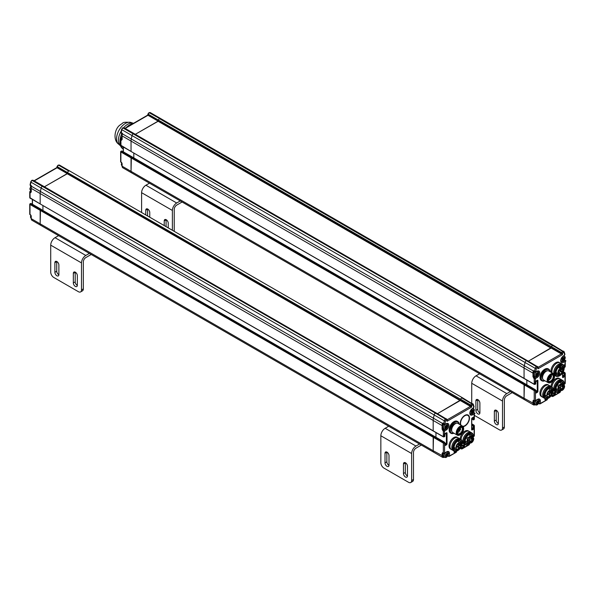 <?xml version="1.0" encoding="UTF-8"?>
<svg xmlns="http://www.w3.org/2000/svg" width="595" height="595" viewBox="0 0 595 595"><rect width="100%" height="100%" fill="white"/><g stroke="black" fill="none" stroke-linecap="round" stroke-linejoin="round"><path stroke-width="0.89" d="M443.082 453.189L442.107 453.397L442.107 455.882A3.481 2.008 120 0 0 442.829 457.481L433.904 452.326A3.481 2.008 -60 0 1 433.182 450.727L433.182 437.228L434.41 436.514M435.949 437.258L435.949 432.572L435.949 437.258M433.487 431.011L443.335 436.693L444.874 436.157L444.874 434.38A0.87 0.506 -60 0 1 445.491 433.316L446.414 432.781A0.87 0.506 -60 0 1 447.031 433.138L447.031 443.803A0.87 0.506 -60 0 1 446.414 444.867L445.491 445.402A0.87 0.506 -60 0 1 444.874 445.045L444.874 443.268L443.335 443.089L443.335 453.04A0.87 0.506 120 0 0 443.513 453.442A0.87 0.87 0 0 0 444.383 453.442A0.87 0.506 -120 0 0 444.569 453.04A0.87 0.506 180 0 1 443.335 453.04L442.717 453.397L443.335 453.04L442.717 453.397L442.717 455.882A3.049 1.763 120 0 0 444.77 457.183M30.955 181.676L30.985 182.182A1.74 1.004 -60 0 1 32.167 180.463L42.319 186.332A1.74 1.004 120 0 0 41.137 188.042L40.401 191.456A8.702 5.028 120 0 0 40.163 193.546L433.182 420.449L433.182 430.832L433.182 420.449A8.702 5.028 -60 0 1 433.413 418.367L434.157 414.953A1.74 1.004 -60 0 1 435.339 413.235A1.74 1.004 120 0 0 434.157 414.953L433.413 418.367A8.702 5.028 120 0 0 433.182 420.449L442.107 425.603L442.107 429.233L443.335 431.011A0.87 0.506 0 0 0 444.569 431.011A0.87 0.506 -120 0 0 443.952 429.94A0.87 0.506 120 0 0 443.335 431.011L443.335 436.693L444.168 436.864L444.569 431.011L446.109 430.118A0.87 0.506 -120 0 0 445.633 429.159M447.031 419.601L446.957 419.356A0.87 0.677 150 0 0 446.756 419.155A1.74 1.004 120 0 0 446.525 418.925A1.74 1.004 120 0 0 445.655 419.006L435.495 413.146A1.74 1.004 -60 0 1 436.366 413.056A1.74 1.004 120 0 0 435.495 413.146L445.491 419.096A1.74 1.004 120 0 0 444.309 420.814L443.669 423.766A1.309 0.751 120 0 0 443.907 424.681L442.442 423.06L445.172 424.257L446.109 423.722A3.92 2.261 -60 0 1 448.875 425.321A3.92 2.261 -60 0 1 446.109 430.118M474.111 413.235A0.87 0.506 120 0 0 473.494 412.885A0.87 0.506 60 0 1 474.111 413.949L472.571 414.834A3.92 2.261 -60 0 1 469.805 413.235A3.92 2.261 -60 0 1 472.571 408.438L473.798 407.278L473.159 405.061A0.87 0.506 120 0 0 472.571 404.89L472.408 404.979A0.87 0.506 120 0 0 471.857 405.693L471.649 406.296L470.422 406.214L460.292 400.175L437.451 413.689L460.143 400.584L67.123 173.681L44.432 186.778L67.242 173.747M58.117 165.202A0.87 0.506 60 0 1 58.622 165.187L68.775 171.055A1.74 1.004 120 0 1 69.652 170.966A1.74 1.004 120 0 0 68.775 171.055L68.618 171.144A1.74 1.004 120 0 0 67.518 172.565L67.28 173.264L460.292 400.175L460.537 399.476A1.74 1.004 -60 0 1 461.638 398.048A1.74 1.004 120 0 0 460.537 399.476L460.292 400.175L471.649 406.296L471.649 407.092L447.031 421.305L446.815 420.152A0.87 0.506 120 0 0 446.265 420.077L446.109 420.167A0.87 0.506 120 0 0 445.521 421.022L444.882 423.975M473.137 404.169A1.74 1.004 120 0 0 472.824 403.737A1.74 1.004 120 0 0 471.954 403.827L461.794 397.958A1.74 1.004 -60 0 1 462.665 397.877A1.74 1.004 120 0 0 461.794 397.958L471.798 403.916A1.74 1.004 120 0 0 470.697 405.336L470.422 406.378L471.649 407.092M471.776 418.999L472.884 419.639L474.111 419.282L474.111 413.949A0.87 0.506 0 0 0 473.932 412.841L473.583 412.64M462.761 426.258A6.091 3.518 120 0 0 469.187 418.211A6.091 3.518 120 0 0 467.923 415.422A6.091 3.518 120 0 0 462.285 418.226A6.091 3.518 120 0 0 461.11 425.291M448.875 456.239A0.87 0.506 -120 0 0 449.307 456.283L456.298 452.245L456.261 451.62L454.721 452.505A0.87 0.506 -60 0 1 454.104 452.155L454.104 451.084A0.87 0.506 -60 0 1 454.104 451.055M448.437 456.283A0.87 0.87 0 0 0 449.307 456.283A0.87 0.506 -120 0 0 449.493 455.882A0.87 0.506 180 0 1 448.258 455.882A0.87 0.506 120 0 0 448.437 456.283L447.782 455.919A0.87 0.506 120 0 0 447.827 455.926M456.298 452.245L449.493 455.882L449.493 453.397A0.87 0.506 180 0 1 448.422 453.472M460.954 447.224L462.107 447.529L462.419 448.422L461.274 448.972L460.277 448.251M469.187 443.967L469.187 444.51A0.87 0.506 60 0 1 469.009 444.911A0.87 0.87 0 0 0 469.44 444.16A0.87 0.506 180 0 1 469.187 444.51L462.419 448.422L461.185 448.779L461.185 448.065A0.87 0.506 0 0 0 462.419 448.065L463.959 447.18A0.87 0.506 -60 0 0 464.569 446.109L463.646 446.644L463.959 447.18M473.337 436.254A6.746 3.897 120 0 0 473.345 436.068L473.345 436.425A6.314 3.644 120 0 0 468.882 433.852A6.314 3.644 120 0 0 464.42 441.579A6.314 3.644 120 0 0 468.882 444.16A6.314 3.644 120 0 0 473.345 436.425L474.111 435.986A0.87 0.506 60 0 1 473.932 436.38A0.87 0.87 0 0 0 474.364 435.629A0.87 0.506 180 0 1 474.111 435.986L474.111 426.384L473.806 428.34A0.87 0.506 -60 0 1 473.189 429.412L472.266 429.94A0.87 0.506 -60 0 1 471.649 429.583L471.649 418.925A0.87 0.506 -60 0 1 472.266 417.861L473.189 417.326A0.87 0.506 -60 0 1 473.806 417.683L473.806 419.46A0.87 0.506 -120 0 1 473.627 419.854L473.189 419.81A0.87 0.506 -120 0 0 473.627 419.854L474.148 419.549M474.364 435.629L474.364 425.782L474.022 425.12L474.111 426.384L473.806 425.142L473.189 425.499A0.87 0.506 60 0 1 473.806 426.563L473.189 426.563L473.189 428.34L471.776 427.53M442.107 453.397L442.717 452.683L443.335 453.04M449.493 453.397A3.92 2.261 -60 0 0 446.719 451.798L444.569 453.04L444.569 443.446L433.487 436.693L433.182 450.727L442.717 455.882M445.075 429.293L443.952 429.94L442.717 429.233L443.543 428.757M443.297 424.324L442.792 424.532L442.338 423.514A8.702 5.028 120 0 0 442.107 425.603L442.717 425.603L442.717 426.124M442.658 423.536L40.401 191.456A8.702 5.028 120 0 0 40.163 193.546L40.163 203.921L40.163 193.546L31.238 188.392A8.702 5.028 -60 0 1 31.476 186.302L31.572 185.841L31.371 186.228L31.572 185.841L30.085 184.8L30.724 181.847L31.728 180.419A0.87 0.506 60 0 1 32.167 180.463L32.323 180.374A1.74 1.004 -60 0 1 33.194 180.285L31.885 180.33A0.87 0.506 -120 0 0 31.818 180.389M67.28 173.264L57.12 167.403L57.365 166.704L67.518 172.565L67.242 173.442L470.422 406.378L447.202 419.787M447.262 420.226L447.031 421.305M447.262 419.966L447.284 420.449M460.128 438.954A6.746 3.897 -60 0 1 463.252 432.461A6.746 3.897 -60 0 1 468.25 430.854L469.172 431.382A6.746 3.897 120 0 0 464.167 432.996A6.746 3.897 120 0 0 461.051 439.497A6.746 3.897 -60 0 1 464.167 432.996A6.746 3.897 -60 0 1 469.172 431.382L471.024 432.453A6.746 3.897 120 0 0 467.648 432.781A6.746 3.897 120 0 0 463.245 438.731A6.746 3.897 120 0 0 464.279 444.138L462.427 443.067A6.746 3.897 -60 0 1 462.263 442.963A6.746 3.897 120 0 0 462.427 443.067L462.263 442.97M471.954 436.871A4.79 2.767 -60 0 1 471.954 436.879A4.79 2.767 -60 0 0 470.965 434.677A4.79 2.767 -60 0 0 468.726 434.833M468.585 442.732A4.79 2.767 -60 0 1 466.175 442.97A4.79 2.767 -60 0 1 465.193 440.954M471.032 441.23A5.221 3.012 -60 0 1 467.194 443.773A5.221 3.012 -60 0 1 465.186 441.133A5.221 3.012 -60 0 1 468.882 434.737A5.221 3.012 -60 0 1 472.571 436.871A5.221 3.012 -60 0 1 471.887 439.742M473.345 436.068A6.746 3.897 120 0 0 471.947 432.981A6.746 3.897 120 0 0 468.57 433.316A6.746 3.897 120 0 0 464.167 439.259A6.746 3.897 120 0 0 465.201 444.666A6.746 3.897 120 0 0 468.57 444.331A6.746 3.897 120 0 0 468.726 444.242M462.263 442.65A6.746 3.897 120 0 0 462.263 442.472A6.746 3.897 120 0 0 460.865 439.378L459.942 438.85A6.746 3.897 120 0 0 453.197 442.74A6.746 3.897 120 0 0 453.197 450.534L451.352 449.463A6.746 3.897 -60 0 1 451.352 441.676A6.746 3.897 -60 0 1 458.098 437.779A6.746 3.897 120 0 0 451.352 441.676A6.746 3.897 120 0 0 451.352 449.463L450.43 448.935A6.746 3.897 -60 0 1 450.43 441.14A6.746 3.897 -60 0 1 457.176 437.251L459.942 438.85A6.746 3.897 120 0 0 456.566 439.184A6.746 3.897 120 0 0 452.163 445.127A6.746 3.897 120 0 0 453.197 450.534L454.119 451.062A6.746 3.897 120 0 0 457.495 450.727A6.746 3.897 120 0 0 457.652 450.638M460.88 443.268A4.79 2.767 -60 0 1 460.88 443.275A4.79 2.767 -60 0 0 459.883 441.073A4.79 2.767 -60 0 0 457.644 441.23M457.503 449.128A4.79 2.767 -60 0 1 455.101 449.366A4.79 2.767 -60 0 1 454.111 447.351M459.95 447.626A5.221 3.012 -60 0 1 456.112 450.17A5.221 3.012 -60 0 1 454.104 447.529A5.221 3.012 -60 0 1 457.8 441.133A5.221 3.012 -60 0 1 461.497 443.268A5.221 3.012 -60 0 1 460.805 446.146M457.8 440.248A6.314 3.644 120 0 0 453.338 447.976A6.314 3.644 120 0 0 457.8 450.556A6.314 3.644 120 0 0 462.263 442.821A6.314 3.644 120 0 0 457.8 440.248M460.865 439.378A6.746 3.897 120 0 0 457.495 439.712A6.746 3.897 120 0 0 453.085 445.662A6.746 3.897 120 0 0 454.119 451.062M463.646 428.705A5.221 3.012 120 0 0 463.646 428.519L463.646 428.876A4.79 2.767 120 0 0 460.262 426.92A4.79 2.767 120 0 0 456.878 432.781A4.79 2.767 120 0 0 460.262 434.737A4.79 2.767 120 0 0 463.646 428.876L463.646 428.519A5.221 3.012 120 0 0 462.568 426.132A5.221 3.012 120 0 0 457.347 429.144A5.221 3.012 120 0 0 457.347 435.176A5.221 3.012 120 0 0 459.957 434.915A5.221 3.012 120 0 0 460.113 434.819M460.262 434.171A4.091 2.365 -60 0 1 457.369 432.498A4.091 2.365 -60 0 1 460.262 427.493A4.091 2.365 -60 0 1 463.155 429.159A4.091 2.365 -60 0 1 460.262 434.171M457.347 435.176L452.728 432.513A5.221 3.012 -60 0 1 452.728 426.481A5.221 3.012 -60 0 1 457.949 423.462L462.568 426.132M456.469 423.276A4.79 2.767 120 0 0 452.326 426.251A4.79 2.767 120 0 0 451.821 431.323M459.102 424.131A6.314 3.644 120 0 0 454.721 422.48A6.314 3.644 120 0 0 450.281 429.709A6.314 3.644 120 0 0 453.881 433.175M459.162 424.161A6.746 3.897 120 0 0 457.786 421.61A6.746 3.897 120 0 0 454.416 421.944A6.746 3.897 120 0 0 450.006 427.887A6.746 3.897 120 0 0 451.04 433.294A6.746 3.897 120 0 0 453.94 433.212M451.04 433.294L450.549 433.011A6.746 3.897 -60 0 1 449.151 429.925A6.746 3.897 -60 0 1 453.926 421.662A6.746 3.897 -60 0 1 457.295 421.327L457.786 421.61M449.151 429.85A6.575 3.793 -60 0 1 449.151 429.783A6.575 3.793 -60 0 1 453.799 421.729L453.799 421.729A6.575 3.793 -60 0 1 453.859 421.699M461.72 427.455A3.659 2.112 -60 0 1 462.203 430.401A3.659 2.112 -60 0 1 459.831 433.569A3.659 2.112 -60 0 1 458.068 433.777M460.106 427.582A3.659 2.112 -60 0 1 461.779 427.485A3.659 2.112 -60 0 1 462.345 430.416A3.659 2.112 -60 0 1 459.957 433.636A3.659 2.112 -60 0 1 458.128 433.815A3.659 2.112 -60 0 1 457.377 432.312M466.592 436.975L468.607 438.143L466.592 436.975L468.607 438.143L467.997 439.199L465.982 438.032M467.804 440.687L467.804 440.687A0.654 0.379 120 0 0 468.726 440.159A0.654 0.379 120 0 0 467.804 440.687M469.805 438.292A0.654 0.379 120 0 0 469.805 437.228A0.654 0.379 120 0 0 469.805 438.292M469.477 440.099A0.654 0.379 120 0 0 469.805 438.998A0.654 0.379 120 0 0 469.477 440.099M469.805 441.847A0.654 0.379 120 0 0 469.805 440.776A0.654 0.379 120 0 0 469.805 441.847M470.883 438.917L470.883 438.917A0.654 0.379 120 0 0 471.805 438.381A0.654 0.379 120 0 0 470.883 438.917M467.871 441.282L468.302 441.535M470.638 437.236L470.957 436.834L470.675 437.422L470.63 436.775L470.4 437.139M470.704 437.273L470.667 436.663L470.325 437.094M471.909 437.392L471.389 437.392L471.835 437.392L471.679 437.831L471.776 437.362M468.83 442.256L469.254 441.795M468.801 441.869L469.202 441.765M468.198 439.936L467.811 440.612M469.738 437.265L469.351 437.942M469.738 439.043L469.351 439.72M469.738 440.821L469.351 441.497M471.277 438.158L470.883 438.835M459.92 443.156L460.53 443.506L459.92 443.863L460.002 442.583L457.652 441.23M458.633 448.704A3.592 2.075 -60 0 1 456.744 448.935A3.592 2.075 -60 0 1 456.596 445.06A3.592 2.075 -60 0 1 460.002 442.583L460.612 442.94M460.53 443.506L460.054 442.918M458.723 443.625A0.654 0.379 120 0 0 458.723 444.688A0.654 0.379 120 0 0 458.723 443.625M459.801 445.313L459.801 445.313A0.654 0.379 120 0 0 460.723 444.777A0.654 0.379 120 0 0 459.801 445.313M458.395 445.744A0.654 0.379 120 0 0 458.723 446.466A0.654 0.379 120 0 0 458.723 445.402A0.654 0.379 120 0 0 458.395 445.744M456.722 447.09L456.722 447.09A0.654 0.379 120 0 0 457.644 446.555A0.654 0.379 120 0 0 456.722 447.09M458.723 447.172A0.654 0.379 120 0 0 458.723 448.243A0.654 0.379 120 0 0 458.723 447.172M458.18 444.011L457.689 444.733L458.128 443.982M460.113 446.131L460.79 445.536L460.113 446.131M459.325 447.76L459.831 447.41M457.257 445.685L456.826 446.019M459.444 444.339L459.437 444.993L459.749 444.517M458.656 443.669L458.269 444.346M460.195 444.554L459.809 445.231M458.656 445.439L458.269 446.116M457.116 446.332L456.729 447.009M458.656 447.217L458.269 447.894M461.363 427.336A3.615 2.083 -60 0 1 461.638 427.455A3.615 2.083 -60 0 1 461.638 431.62A3.615 2.083 -60 0 1 458.024 433.71A3.615 2.083 -60 0 1 457.778 433.524M459.228 428.311L459.571 428.512L459.466 428.08M459.571 428.512L460.203 427.537M471.947 432.981L471.024 432.453A6.746 3.897 120 0 0 464.279 436.343A6.746 3.897 120 0 0 464.279 444.138L465.201 444.666M471.776 441.259L471.776 441.669L472.266 441.386L472.266 440.605L472.943 440.211L472.943 439.646L472.519 439.891M472.943 440.211L472.49 439.95M472.266 441.386L471.842 441.14M472.385 410.751L472.385 411.532L471.709 411.926L471.709 412.491L472.385 412.104L472.385 412.885L473.561 411.428L473.561 410.855L472.884 411.249L472.884 410.468L472.385 410.751M472.884 411.249L472.385 410.966M473.561 411.428L473.062 411.145M472.884 411.814L472.385 411.532M472.884 412.595L472.385 412.313M472.385 412.104L471.895 411.814M446.533 454.104L446.533 454.892L445.856 455.279L445.856 455.852L446.533 455.458L446.533 456.239L447.708 454.781L447.708 454.216L447.031 454.602L447.031 453.821L446.533 454.104M445.64 452.721A2.871 1.659 120 0 0 444.138 455.852A2.871 1.659 120 0 0 444.733 457.161L443.744 456.596A2.871 1.659 -60 0 1 443.149 455.279A2.871 1.659 -60 0 1 443.625 453.494M447.031 454.602L446.533 454.32M447.708 454.781L447.217 454.498M447.031 455.175L446.533 454.892M447.031 455.956L446.533 455.673M446.533 455.458L446.042 455.175M445.923 426.035L445.923 426.816L445.246 427.203L445.246 427.775L445.923 427.381L445.923 428.162L447.09 426.704L447.09 426.139L446.414 426.533L446.414 425.745L445.923 426.035M445.023 424.644A2.871 1.659 120 0 0 443.52 427.775A2.871 1.659 120 0 0 444.115 429.092L443.134 428.519A2.871 1.659 -60 0 1 442.539 427.203A2.871 1.659 -60 0 1 443.617 424.51M446.414 426.533L445.923 426.243M447.09 426.704L446.6 426.422M446.414 427.098L445.923 426.816M446.414 427.879L445.923 427.597M445.923 427.381L445.432 427.098M31.111 189.046A2.871 1.659 120 0 0 31.052 189.634A2.871 1.659 120 0 0 31.111 190.155M533.96 400.718L532.986 400.926L532.986 403.41A3.481 2.008 120 0 0 533.708 405.009L524.783 399.855A3.481 2.008 -60 0 1 524.061 398.263L524.061 384.757L525.296 384.043M526.835 384.787L526.835 380.108L526.835 384.787M524.374 378.539L534.221 384.221L535.76 383.686L535.76 381.916A0.87 0.506 -60 0 1 536.37 380.845L537.292 380.317A0.87 0.506 -60 0 1 537.91 380.666L537.91 391.332A0.87 0.506 -60 0 1 537.292 392.395L536.37 392.931A0.87 0.506 -60 0 1 535.76 392.574L535.76 390.796L534.221 390.618L534.221 400.569A0.87 0.506 120 0 0 534.399 400.971A0.87 0.87 0 0 0 535.269 400.971A0.87 0.506 -120 0 0 535.448 400.569A0.87 0.506 180 0 1 534.221 400.569L533.603 400.926L534.221 400.569L533.603 400.926L533.603 403.41A3.049 1.763 120 0 0 535.656 404.712M121.841 129.204L121.863 129.71A1.74 1.004 -60 0 1 123.046 127.992L133.206 133.86A1.74 1.004 120 0 0 132.023 135.571L131.279 138.985A8.702 5.028 120 0 0 131.041 141.075L524.061 367.985L524.061 378.361L524.061 367.985A8.702 5.028 -60 0 1 524.299 365.895L525.035 362.481A1.74 1.004 -60 0 1 526.225 360.763A1.74 1.004 120 0 0 525.035 362.481L524.299 365.895A8.702 5.028 120 0 0 524.061 367.985L532.986 373.132L532.986 376.761L534.221 378.539A0.87 0.506 0 0 0 535.448 378.539A0.87 0.506 -120 0 0 534.831 377.468A0.87 0.506 120 0 0 534.221 378.539L534.221 384.221L535.054 384.392L535.448 378.539L536.988 377.647A0.87 0.506 -120 0 0 536.519 376.687M537.91 367.13L537.843 366.884A0.87 0.677 150 0 0 537.635 366.691A1.74 1.004 120 0 0 537.404 366.453A1.74 1.004 120 0 0 536.534 366.535L526.382 360.674A1.74 1.004 -60 0 1 527.252 360.585A1.74 1.004 120 0 0 526.382 360.674L536.378 366.632A1.74 1.004 120 0 0 535.195 368.342L534.555 371.295A1.309 0.751 120 0 0 534.786 372.21L533.67 372.068L533.321 370.588L536.058 371.786L536.988 371.25A3.92 2.261 -60 0 1 539.762 372.849A3.92 2.261 -60 0 1 536.988 377.647M564.997 360.771A0.87 0.506 120 0 0 564.38 360.414A0.87 0.506 60 0 1 564.997 361.477L563.458 362.37A3.92 2.261 -60 0 1 560.683 360.771A3.92 2.261 -60 0 1 563.458 355.974L564.685 354.806L564.045 352.59A0.87 0.506 120 0 0 563.45 352.418L563.294 352.508A0.87 0.506 120 0 0 562.744 353.222L562.535 353.824L561.301 353.742L551.178 347.703L528.338 361.217L551.022 348.112L158.002 121.209L135.318 134.306L158.129 121.276M160.553 118.509A1.74 1.004 120 0 0 160.531 118.494A1.74 1.004 120 0 0 159.661 118.584L159.505 118.673A1.74 1.004 120 0 0 158.404 120.093L158.158 120.792L551.178 347.703L551.424 347.004A1.74 1.004 -60 0 1 552.524 345.583A1.74 1.004 120 0 0 551.424 347.004L551.178 347.703L562.535 353.824L562.535 354.62L537.91 368.833L537.702 367.68A0.87 0.506 120 0 0 537.151 367.606L536.995 367.695A0.87 0.506 120 0 0 536.4 368.55L535.76 371.503M564.015 351.697A1.74 1.004 120 0 0 563.703 351.266A1.74 1.004 120 0 0 562.833 351.355L552.681 345.487A1.74 1.004 -60 0 1 553.551 345.405A1.74 1.004 120 0 0 552.681 345.487L562.677 351.444A1.74 1.004 120 0 0 561.576 352.865L561.301 353.906L562.535 354.62M564.201 367.041L564.997 366.81L564.997 361.477A0.87 0.506 0 0 0 564.811 360.369L564.462 360.168M539.762 403.767A0.87 0.506 -120 0 0 540.193 403.812L547.184 399.781L547.147 399.148L545.608 400.033A0.87 0.506 -60 0 1 544.99 399.684L544.99 398.613A0.87 0.506 -60 0 1 544.99 398.59M539.323 403.812A0.87 0.87 0 0 0 540.193 403.812A0.87 0.506 -120 0 0 540.372 403.41A0.87 0.506 180 0 1 539.144 403.41A0.87 0.506 120 0 0 539.323 403.812L538.72 403.462M547.184 399.781L540.372 403.41L540.372 400.926A0.87 0.506 180 0 1 539.308 401M551.84 394.753L552.993 395.065L553.298 395.95L552.16 396.508L551.163 395.779M560.073 391.495L560.073 392.038A0.87 0.506 60 0 1 559.888 392.44A0.87 0.87 0 0 0 560.326 391.688A0.87 0.506 180 0 1 560.073 392.038L553.298 395.95L552.071 396.307L552.071 395.593A0.87 0.506 0 0 0 553.298 395.593L554.837 394.708A0.87 0.506 -60 0 0 555.455 393.637L554.837 393.637L554.837 394.708M564.224 383.782A6.746 3.897 120 0 0 564.224 383.604L564.224 383.954A6.314 3.644 120 0 0 559.761 381.38A6.314 3.644 120 0 0 555.299 389.108A6.314 3.644 120 0 0 559.761 391.688A6.314 3.644 120 0 0 564.224 383.954L564.997 383.515A0.87 0.506 60 0 1 564.811 383.909A0.87 0.87 0 0 0 565.25 383.158A0.87 0.506 180 0 1 564.997 383.515L564.997 373.92L564.685 375.869A0.87 0.506 -60 0 1 564.075 376.94L563.145 377.468A0.87 0.506 -60 0 1 562.535 377.118L562.535 372.983M565.25 383.158L565.25 373.31L564.908 372.649L564.997 373.92L564.685 372.671L564.075 373.028A0.87 0.506 60 0 1 564.685 374.091L564.075 374.091L564.075 375.869L562.662 375.058M532.986 400.926L533.603 400.212L534.221 400.569M540.372 400.926A3.92 2.261 -60 0 0 537.605 399.327L535.448 400.569L535.448 390.974L524.374 384.221L524.061 398.263L533.603 403.41M535.961 376.821L534.831 377.468L533.603 376.761L534.422 376.285M534.176 371.853L533.224 371.049A8.702 5.028 120 0 0 532.986 373.132L533.603 373.132L533.603 373.653M533.544 371.064L131.279 138.985A8.702 5.028 120 0 0 131.041 141.075L131.041 151.45L131.041 141.075L122.116 135.92A8.702 5.028 -60 0 1 122.354 133.83L122.458 133.377L122.258 133.756L122.458 133.377L120.963 132.335L121.603 129.375L122.615 127.947A0.87 0.506 60 0 1 123.046 127.992L123.202 127.903A1.74 1.004 -60 0 1 124.072 127.813L122.771 127.858A0.87 0.506 -120 0 0 122.696 127.918M158.158 120.792L148.006 114.932L148.244 114.233L158.404 120.093L158.129 120.971L561.301 353.906L538.088 367.316M538.14 367.762L537.91 368.833M538.14 367.494L538.17 367.978M551.007 386.482A6.746 3.897 -60 0 1 554.131 379.989A6.746 3.897 -60 0 1 559.136 378.383L560.059 378.911A6.746 3.897 120 0 0 555.053 380.525A6.746 3.897 120 0 0 551.929 387.025A6.746 3.897 -60 0 1 555.053 380.525A6.746 3.897 -60 0 1 560.059 378.911L561.903 379.982A6.746 3.897 120 0 0 558.534 380.317A6.746 3.897 120 0 0 554.124 386.259A6.746 3.897 120 0 0 555.157 391.666L553.313 390.595A6.746 3.897 -60 0 1 553.142 390.491A6.746 3.897 120 0 0 553.313 390.595L553.142 390.498M562.84 384.4A4.79 2.767 -60 0 1 562.84 384.407A4.79 2.767 -60 0 0 561.851 382.206A4.79 2.767 -60 0 0 559.605 382.362M559.464 390.261A4.79 2.767 -60 0 1 557.061 390.498A4.79 2.767 -60 0 1 556.072 388.483M561.911 388.758A5.221 3.012 -60 0 1 558.073 391.302A5.221 3.012 -60 0 1 556.072 388.661A5.221 3.012 -60 0 1 559.761 382.265A5.221 3.012 -60 0 1 563.458 384.4A5.221 3.012 -60 0 1 562.773 387.271M564.224 383.604A6.746 3.897 120 0 0 562.825 380.51A6.746 3.897 120 0 0 559.456 380.845A6.746 3.897 120 0 0 555.046 386.795A6.746 3.897 120 0 0 556.08 392.194A6.746 3.897 120 0 0 559.456 391.867A6.746 3.897 120 0 0 559.612 391.77M553.142 390.179A6.746 3.897 120 0 0 553.149 390A6.746 3.897 120 0 0 551.751 386.906L550.829 386.378A6.746 3.897 120 0 0 544.075 390.268A6.746 3.897 120 0 0 544.083 398.062L542.231 396.991A6.746 3.897 -60 0 1 542.231 389.204A6.746 3.897 -60 0 1 548.977 385.307A6.746 3.897 120 0 0 542.231 389.204A6.746 3.897 120 0 0 542.231 396.991L541.309 396.463A6.746 3.897 -60 0 1 541.309 388.669A6.746 3.897 -60 0 1 548.054 384.779L550.829 386.378A6.746 3.897 120 0 0 547.452 386.713A6.746 3.897 120 0 0 543.042 392.655A6.746 3.897 120 0 0 544.083 398.062L545.005 398.598A6.746 3.897 120 0 0 548.374 398.263A6.746 3.897 120 0 0 548.53 398.167M551.758 390.796A4.79 2.767 -60 0 1 551.758 390.803A4.79 2.767 -60 0 0 550.769 388.602A4.79 2.767 -60 0 0 548.523 388.758L551.498 390.469M548.382 396.657A4.79 2.767 -60 0 1 545.979 396.895A4.79 2.767 -60 0 1 544.99 394.879M550.836 395.154A5.221 3.012 -60 0 1 546.998 397.698A5.221 3.012 -60 0 1 544.99 395.065A5.221 3.012 -60 0 1 548.687 388.661A5.221 3.012 -60 0 1 552.376 390.796A5.221 3.012 -60 0 1 551.691 393.674M548.687 387.776A6.314 3.644 120 0 0 544.224 395.504A6.314 3.644 120 0 0 548.687 398.085A6.314 3.644 120 0 0 553.149 390.35A6.314 3.644 120 0 0 548.687 387.776M551.751 386.906A6.746 3.897 120 0 0 548.374 387.241A6.746 3.897 120 0 0 543.971 393.191A6.746 3.897 120 0 0 545.005 398.598L544.99 398.613M552.086 372.872A6.746 3.897 -60 0 1 554.295 365.382A6.746 3.897 -60 0 1 560.059 362.92A6.746 3.897 120 0 0 554.295 365.382A6.746 3.897 120 0 0 552.086 372.872M551.156 372.336A6.746 3.897 -60 0 1 553.365 364.847A6.746 3.897 -60 0 1 559.136 362.385L561.903 363.984A6.746 3.897 120 0 0 558.534 364.318A6.746 3.897 120 0 0 553.99 374.143A6.746 3.897 120 0 1 556.042 366.565A6.746 3.897 120 0 1 561.903 363.984L562.825 364.519A6.746 3.897 120 0 0 559.456 364.854A6.746 3.897 120 0 0 555.046 370.797A6.746 3.897 120 0 0 556.08 376.204A6.746 3.897 120 0 0 559.456 375.869A6.746 3.897 120 0 0 559.612 375.78M562.84 368.409A4.79 2.767 -60 0 1 562.84 368.417A4.79 2.767 -60 0 0 561.851 366.215A4.79 2.767 -60 0 0 559.605 366.371M559.464 374.27A4.79 2.767 -60 0 1 557.061 374.508A4.79 2.767 -60 0 1 556.072 372.492M561.911 372.775A5.221 3.012 -60 0 1 558.073 375.311A5.221 3.012 -60 0 1 556.072 372.671A5.221 3.012 -60 0 1 559.761 366.275A5.221 3.012 -60 0 1 563.458 368.409A5.221 3.012 -60 0 1 562.773 371.273M559.761 365.389A6.314 3.644 120 0 0 555.299 373.117A6.314 3.644 120 0 0 559.761 375.69A6.314 3.644 120 0 0 564.224 367.963A6.314 3.644 120 0 0 559.761 365.389M564.224 367.792A6.746 3.897 120 0 0 564.224 367.606A6.746 3.897 120 0 0 562.825 364.519M554.466 375.267L555.157 375.676A6.746 3.897 120 0 1 554.384 374.947A6.746 3.897 120 0 0 555.157 375.676L556.08 376.204M554.525 376.233A5.221 3.012 120 0 0 554.533 376.047L554.533 376.404A4.79 2.767 120 0 0 551.149 374.448A4.79 2.767 120 0 0 547.757 380.317A4.79 2.767 120 0 0 551.149 382.265A4.79 2.767 120 0 0 554.533 376.404L554.533 376.047A5.221 3.012 120 0 0 553.447 373.66A5.221 3.012 120 0 0 548.226 376.672A5.221 3.012 120 0 0 548.226 382.704A5.221 3.012 120 0 0 550.836 382.444A5.221 3.012 120 0 0 550.992 382.354M551.149 381.7A4.091 2.365 -60 0 1 548.255 380.026A4.091 2.365 -60 0 1 551.149 375.021A4.091 2.365 -60 0 1 554.042 376.687A4.091 2.365 -60 0 1 551.149 381.7M548.226 382.704L543.607 380.041A5.221 3.012 -60 0 1 543.607 374.01A5.221 3.012 -60 0 1 548.835 370.99L553.447 373.66M547.355 370.804A4.79 2.767 120 0 0 543.213 373.779A4.79 2.767 120 0 0 542.707 378.851M549.988 371.659A6.314 3.644 120 0 0 545.608 370.008A6.314 3.644 120 0 0 541.16 377.237A6.314 3.644 120 0 0 544.767 380.703M550.048 371.689A6.746 3.897 120 0 0 548.672 369.138A6.746 3.897 120 0 0 545.295 369.473A6.746 3.897 120 0 0 540.892 375.423A6.746 3.897 120 0 0 541.926 380.822A6.746 3.897 120 0 0 544.819 380.74M541.926 380.822L541.435 380.54A6.746 3.897 -60 0 1 540.037 377.453A6.746 3.897 -60 0 1 544.804 369.19A6.746 3.897 -60 0 1 548.181 368.855L548.672 369.138M540.037 377.379A6.575 3.793 -60 0 1 540.037 377.312A6.575 3.793 -60 0 1 544.685 369.264L544.685 369.264A6.575 3.793 -60 0 1 544.745 369.227M552.606 374.984A3.659 2.112 -60 0 1 553.09 377.929A3.659 2.112 -60 0 1 550.717 381.097A3.659 2.112 -60 0 1 548.947 381.313M550.985 375.118A3.659 2.112 -60 0 1 552.666 375.014A3.659 2.112 -60 0 1 553.224 377.944A3.659 2.112 -60 0 1 550.836 381.164A3.659 2.112 -60 0 1 549.006 381.35A3.659 2.112 -60 0 1 548.255 379.841M558.764 367.011L561.115 368.372L560.386 369.145L560.073 368.327L558.4 367.36M559.069 366.751L560.936 367.829A3.592 2.075 -60 0 1 562.297 367.859A3.592 2.075 -60 0 1 563.041 369.607M561.115 368.372L560.936 367.829M559.27 370.254A0.654 0.379 120 0 0 559.597 370.975A0.654 0.379 120 0 0 559.597 369.912A0.654 0.379 120 0 0 559.27 370.254M561.449 369.755A0.654 0.379 120 0 0 561.777 368.655A0.654 0.379 120 0 0 561.449 369.755M560.222 371.339A0.654 0.379 120 0 0 561.152 370.804A0.654 0.379 120 0 0 560.222 371.339L560.222 371.339M559.27 373.526A0.654 0.379 120 0 0 559.597 372.425A0.654 0.379 120 0 0 559.27 373.526M561.449 371.511A0.654 0.379 120 0 0 561.777 372.232A0.654 0.379 120 0 0 561.777 371.168A0.654 0.379 120 0 0 561.449 371.511M558.936 370.945L558.854 371.704L558.936 370.945M562.342 369.562L562.647 369.064M562.394 369.584L562.714 369.071M562.535 371.064L562.565 370.417L562.781 370.834M562.766 370.886L562.335 371.139M562.766 370.462L562.342 370.648M558.906 372.529L558.593 373.206L558.906 372.529M560.475 370.068L560.936 370.023L560.535 370.053L560.906 369.525L560.535 369.815M559.531 369.956L559.144 370.633M561.71 368.699L561.316 369.376M560.624 370.581L560.23 371.258M559.531 372.47L559.144 373.147M561.71 371.213L561.316 371.89M557.478 384.504L559.493 385.672L557.478 384.504L559.493 385.672L558.884 386.728L556.868 385.56M558.69 388.223L558.69 388.223A0.654 0.379 120 0 0 559.612 387.687A0.654 0.379 120 0 0 558.69 388.223M560.691 385.82A0.654 0.379 120 0 0 560.691 384.757A0.654 0.379 120 0 0 560.691 385.82M560.364 387.628A0.654 0.379 120 0 0 560.691 386.534A0.654 0.379 120 0 0 560.364 387.628M560.691 389.375A0.654 0.379 120 0 0 560.691 388.304A0.654 0.379 120 0 0 560.691 389.375M561.762 386.445L561.762 386.445A0.654 0.379 120 0 0 562.692 385.91A0.654 0.379 120 0 0 561.762 386.445M558.75 388.81L559.188 389.063M561.516 384.764L561.836 384.363L561.561 384.95L561.516 384.303L561.278 384.668M561.583 384.801L561.554 384.199L561.204 384.623M562.788 384.92L562.216 385.262L562.662 384.891M559.709 389.785L560.178 389.561M559.084 387.464L558.69 388.141M560.624 384.801L560.23 385.471M560.624 386.572L560.23 387.248M560.624 388.349L560.23 389.026M562.163 385.686L561.769 386.363M550.94 390.454L550.806 391.391L551.55 390.803L550.888 390.112A3.592 2.075 -60 0 0 547.482 392.588A3.592 2.075 -60 0 0 547.631 396.463C548.545 397.081 552.562 396.248 551.535 390.498M549.609 391.153A0.654 0.379 120 0 0 549.609 392.217A0.654 0.379 120 0 0 549.609 391.153M550.687 392.841L550.687 392.841A0.654 0.379 120 0 0 551.61 392.306A0.654 0.379 120 0 0 550.687 392.841M549.282 393.273A0.654 0.379 120 0 0 549.609 393.994A0.654 0.379 120 0 0 549.609 392.931A0.654 0.379 120 0 0 549.282 393.273M547.608 394.619L547.608 394.619A0.654 0.379 120 0 0 548.53 394.083A0.654 0.379 120 0 0 547.608 394.619M549.609 394.708A0.654 0.379 120 0 0 549.609 395.772A0.654 0.379 120 0 0 549.609 394.708M549.066 391.54L548.627 392.291L549.006 391.51M551 393.659L551.669 393.064L551 393.659M550.211 395.288L550.717 394.939M548.136 393.213L547.712 393.548M550.323 391.867L550.323 392.522L550.635 392.046M549.542 391.198L549.148 391.874M551.082 392.083L550.687 392.76M549.542 392.975L549.148 393.652M548.002 393.86L547.608 394.537M549.542 394.745L549.148 395.422M552.249 374.865A3.615 2.083 -60 0 1 552.524 374.984A3.615 2.083 -60 0 1 552.524 379.149A3.615 2.083 -60 0 1 548.91 381.239A3.615 2.083 -60 0 1 548.664 381.053M550.107 375.839L550.457 376.04L550.345 375.609M550.457 376.04L551.082 375.066M562.825 380.51L561.903 379.982A6.746 3.897 120 0 0 555.157 383.872A6.746 3.897 120 0 0 555.157 391.666L556.08 392.194M562.654 388.788L562.654 389.197L563.145 388.914L563.145 388.133L563.822 387.739L563.822 387.174L563.398 387.419M563.822 387.739L563.376 387.479M563.145 388.914L562.729 388.669M563.272 358.279L563.272 359.06L562.595 359.454L562.595 360.02L563.272 359.633L563.272 360.414L564.439 358.956L564.439 358.383L563.763 358.778L563.763 357.997L563.272 358.279M563.763 358.778L563.272 358.495M564.439 358.956L563.948 358.673M563.763 359.343L563.272 359.06M563.763 360.131L563.272 359.841M563.272 359.633L562.781 359.343M537.419 401.64L537.419 402.421L536.742 402.808L536.742 403.38L537.419 402.986L537.419 403.767L538.587 402.309L538.587 401.744L537.91 402.131L537.91 401.35L537.419 401.64M536.519 400.249A2.871 1.659 120 0 0 535.017 403.38A2.871 1.659 120 0 0 535.612 404.689L534.63 404.124A2.871 1.659 -60 0 1 534.035 402.808A2.871 1.659 -60 0 1 534.511 401.023M537.91 402.131L537.419 401.848M538.587 402.309L538.096 402.027M537.91 402.703L537.419 402.421M537.91 403.484L537.419 403.202M537.419 402.986L536.928 402.703M536.802 373.563L536.802 374.344L536.125 374.731L536.125 375.304L536.802 374.909L536.802 375.69L537.977 374.233L537.977 373.667L537.292 374.062L537.292 373.273L536.802 373.563M535.902 372.173A2.871 1.659 120 0 0 534.407 375.304A2.871 1.659 120 0 0 535.002 376.62L534.013 376.047A2.871 1.659 -60 0 1 533.418 374.731A2.871 1.659 -60 0 1 534.496 372.039M537.292 374.062L536.802 373.772M537.977 374.233L537.478 373.95M537.292 374.627L536.802 374.344M537.292 375.408L536.802 375.125M536.802 374.909L536.311 374.627M121.99 136.575A2.871 1.659 120 0 0 121.938 137.162A2.871 1.659 120 0 0 121.99 137.69M30.003 191.664A0.87 0.506 0 0 0 30.003 192.371L30.092 198.261L29.75 197.6L40.467 204.1M42.929 205.669L42.929 210.347L42.929 205.669M41.39 209.611L40.467 209.79L41.085 209.433L30.925 203.564A0.87 0.506 -120 0 0 30.494 203.527L30.003 204.457L29.966 203.825M41.3 209.41L31.148 203.542L30.315 203.921L433.487 436.693L434.105 436.336L41.085 209.433L434.32 436.313L444.257 442.204L443.335 443.089L40.163 210.318L40.467 209.79L40.163 223.824L40.163 210.318L30.003 204.457L30.003 214.408A0.87 0.506 180 0 1 29.75 214.051A0.87 0.87 0 0 0 30.189 214.802A0.87 0.506 -60 0 1 30.003 214.408L31.238 216.186L31.238 218.67L40.163 223.824A3.481 2.008 120 0 0 40.884 225.416L433.874 452.312M40.869 225.408A3.481 2.008 120 0 0 40.884 225.416L31.959 220.262A3.481 2.008 -60 0 1 31.238 218.67L31.238 216.186M31.304 186.964L31.371 186.228L31.304 186.964L31.371 186.228L40.401 191.456L41.137 188.042L444.309 420.814L445.521 421.022M31.208 186.406L31.282 186.034L31.208 186.406M67.242 173.606L56.83 167.597L56.86 167.143M31.238 191.664L30.62 192.728L30.003 192.371A0.87 0.506 -60 0 1 30.62 191.307A0.87 0.506 -120 0 0 30.189 191.263A0.87 0.87 0 0 0 29.75 192.014L29.75 197.6M67.242 173.442L57.09 167.582L57.365 166.704A1.74 1.004 -60 0 1 58.466 165.284A0.87 0.506 -120 0 0 58.027 165.239L59.493 165.105A1.74 1.004 -60 0 0 58.622 165.187L68.775 171.055M34.279 180.917L57.09 167.745L56.86 167.083M120.889 139.193A0.87 0.506 -0 0 0 120.889 139.899L120.978 145.79L120.636 145.128L131.354 151.628M133.815 153.198L133.815 157.876L133.815 153.198M132.276 157.139L131.354 157.318L131.971 156.961L121.811 151.093A0.87 0.506 -120 0 0 121.38 151.056L120.889 151.985L120.852 151.353M132.187 156.939L525.207 383.842L122.027 151.078L121.194 151.45L131.354 157.318L131.041 171.353L131.041 157.846L120.889 151.985L120.889 161.937A0.87 0.506 180 0 1 120.636 161.58A0.87 0.87 0 0 0 121.068 162.331A0.87 0.506 -60 0 1 120.889 161.937L122.116 163.714L122.116 166.198L131.041 171.353A3.481 2.008 120 0 0 131.763 172.944L524.76 399.84M158.129 120.971L147.969 115.11L148.244 114.233A1.74 1.004 -60 0 1 149.345 112.812L159.661 118.584L149.509 112.715A1.74 1.004 -60 0 1 150.379 112.633L160.531 118.494A1.74 1.004 120 0 0 159.661 118.584L552.524 345.583L159.505 118.673A1.74 1.004 120 0 0 159.341 118.777M122.191 134.5L122.258 133.756L122.191 134.5L122.258 133.756L131.279 138.985L132.023 135.571L535.195 368.342L536.4 368.55M122.094 133.942L122.168 133.563L122.094 133.942M158.129 121.135L147.716 115.125L147.746 114.671M122.116 139.193L121.506 140.256L120.889 139.899A0.87 0.506 -60 0 1 121.506 138.836A0.87 0.506 -120 0 0 121.068 138.791A0.87 0.87 0 0 0 120.636 139.55L120.636 145.128M125.158 128.446L147.969 115.274L147.746 114.612M123.225 147.761A14.362 8.293 -60 0 1 122.882 146.891A14.362 8.293 120 0 0 123.225 147.761M120.569 145.887A13.06 7.534 -60 0 1 121.261 130.974A13.06 7.534 -60 0 0 120.406 145.745L118.457 144.02A12.532 7.229 -60 0 1 116.561 138.784A12.532 7.229 -60 0 1 121.544 126.698A12.532 7.229 -60 0 1 130.9 122.466L133.369 123.291A13.06 7.534 -60 0 0 123.656 127.672A13.06 7.534 -60 0 1 133.503 123.336M121.328 137.765A14.362 8.293 120 0 0 121.053 138.799A14.362 8.293 120 0 1 121.328 137.765M120.636 141.394A14.362 8.293 120 0 0 120.636 143.752A14.362 8.293 120 0 1 120.636 141.394A14.362 8.293 120 0 0 120.636 143.767M121.038 145.82A14.362 8.293 120 0 0 123.225 148.966A14.362 8.293 -60 0 1 119.967 142.25A14.362 8.293 -60 0 1 120.822 137.029A14.362 8.293 -60 0 0 122.942 148.824L123.225 148.988A14.362 8.293 120 0 1 121.038 145.82A14.362 8.293 120 0 0 123.225 148.966M126.839 127.181A14.362 8.293 -60 0 1 133.406 123.388A14.362 8.293 -60 0 0 130.127 124.653A14.362 8.293 -60 0 0 126.839 127.181M119.967 142.25L119.967 141.543A13.492 7.787 -60 0 1 120.74 136.738A13.492 7.787 -60 0 0 119.974 141.885M129.814 124.838A13.492 7.787 -60 0 0 126.326 127.471A13.492 7.787 -60 0 1 129.509 125.01L130.127 124.653M116.561 138.784A12.532 7.229 -60 0 1 121.544 126.698A12.532 7.229 -60 0 1 130.9 122.466C125.671 122.005 122.912 122.25 122.615 123.202L119.759 125.203C114.5 129.197 113.02 140.063 118.457 144.02A12.532 7.229 -60 0 1 116.561 138.784M121.328 137.757A14.362 8.293 120 0 0 121.053 138.806M58.585 235.642L55.03 237.688A6.091 3.518 120 0 0 50.724 245.155L50.724 272.16A4.351 2.514 60 0 0 53.803 277.493L78.421 291.706A4.351 2.514 60 0 0 80.6 291.922A4.351 2.514 60 0 0 81.5 289.929L81.5 262.923A6.091 3.518 -60 0 1 85.806 255.456L89.362 253.411M80.6 291.922L82.445 290.858A4.351 2.514 -120 0 0 83.345 288.865L81.5 289.929M91.206 254.474L85.806 257.59A3.481 2.008 120 0 0 83.345 261.859L83.345 288.865M56.733 261.458A2.826 1.636 -120 0 0 56.726 261.629L56.726 271.223A2.826 1.636 -120 0 0 58.875 274.764M75.193 272.116A2.826 1.636 -120 0 0 75.193 272.287L75.193 281.881A2.826 1.636 -120 0 0 77.343 285.429M58.883 274.6A2.826 1.636 60 0 1 58.295 275.894A2.826 1.636 60 0 1 56.116 275.135A2.826 1.636 60 0 1 54.881 272.287L54.881 262.692A2.826 1.636 60 0 1 55.461 261.398A2.826 1.636 60 0 1 57.641 262.157A2.826 1.636 60 0 1 58.883 264.998L58.883 274.6M77.343 285.258A2.826 1.636 60 0 1 76.762 286.552A2.826 1.636 60 0 1 74.576 285.793A2.826 1.636 60 0 1 73.341 282.945L73.341 273.35A2.826 1.636 60 0 1 73.929 272.056A2.826 1.636 60 0 1 76.108 272.815A2.826 1.636 60 0 1 77.343 275.663L77.343 285.258M43.576 186.384A1.74 1.004 120 0 0 43.346 186.153A1.74 1.004 120 0 0 42.476 186.235L435.495 413.146L42.319 186.332A1.74 1.004 120 0 0 41.137 188.042L30.985 182.182L30.338 185.134A1.309 0.751 -60 0 0 30.576 186.042L31.26 186.577L31.238 192.014M436.395 413.071A1.74 1.004 120 0 0 436.366 413.056L446.957 419.356A0.87 0.677 150 0 1 446.815 420.152M462.679 397.884A1.74 1.004 120 0 0 462.665 397.877L473.382 404.466A0.87 0.625 -16.1 0 1 473.159 405.061M388.721 426.236L385.166 428.288A6.091 3.518 120 0 0 380.852 435.756L380.852 462.761A4.351 2.514 60 0 0 383.931 468.094L408.557 482.307A4.351 2.514 60 0 0 410.728 482.523A4.351 2.514 60 0 0 411.628 480.529L411.628 453.524A6.091 3.518 -60 0 1 415.942 446.057L419.497 444.011M410.728 482.523L412.58 481.459A4.351 2.514 -120 0 0 413.48 479.466L411.628 480.529M421.342 445.075L415.942 448.191A3.481 2.008 120 0 0 413.48 452.453L413.48 479.466M386.862 452.059A2.826 1.636 -120 0 0 386.854 452.222L386.854 461.824A2.826 1.636 -120 0 0 389.004 465.364M405.329 462.717A2.826 1.636 -120 0 0 405.321 462.888L405.321 472.482A2.826 1.636 -120 0 0 407.471 476.03M389.011 465.193A2.826 1.636 60 0 1 388.423 466.495A2.826 1.636 60 0 1 386.244 465.736A2.826 1.636 60 0 1 385.01 462.888L385.01 453.293A2.826 1.636 60 0 1 385.597 451.999A2.826 1.636 60 0 1 387.776 452.758A2.826 1.636 60 0 1 389.011 455.599L389.011 465.193M407.478 475.859A2.826 1.636 60 0 1 406.891 477.153A2.826 1.636 60 0 1 404.712 476.394A2.826 1.636 60 0 1 403.477 473.546L403.477 463.951A2.826 1.636 60 0 1 404.065 462.657A2.826 1.636 60 0 1 406.244 463.416A2.826 1.636 60 0 1 407.478 466.264L407.478 475.859M149.471 183.171L145.916 185.224A6.091 3.518 120 0 0 141.603 192.683L141.603 212.512M172.386 230.28L172.386 210.451A6.091 3.518 -60 0 1 176.693 202.992L180.248 200.939M182.092 202.003L176.693 205.119A3.481 2.008 120 0 0 174.231 209.388L174.231 231.343M147.612 208.986A2.826 1.636 -120 0 0 147.605 209.157L147.605 215.978M166.079 219.644A2.826 1.636 -120 0 0 166.072 219.815L166.072 226.636M145.76 214.907L145.76 210.221A2.826 1.636 60 0 1 146.348 208.927A2.826 1.636 60 0 1 148.527 209.685A2.826 1.636 60 0 1 149.762 212.534L149.762 217.22M164.227 225.572L164.227 220.879A2.826 1.636 60 0 1 164.815 219.585A2.826 1.636 60 0 1 166.994 220.343A2.826 1.636 60 0 1 168.229 223.192L168.229 227.878M134.463 133.92A1.74 1.004 120 0 0 134.232 133.682A1.74 1.004 120 0 0 133.362 133.763L123.202 127.903A0.87 0.506 -120 0 0 122.771 127.858L122.615 127.947A0.87 0.506 60 0 0 122.429 128.349M527.282 360.607A1.74 1.004 120 0 0 527.252 360.585L537.843 366.884A0.87 0.677 150 0 1 537.702 367.68M133.362 133.763L526.382 360.674L133.206 133.86M131.041 157.846L534.221 390.618L535.143 389.732A0.87 0.506 60 0 1 535.76 390.796L535.359 389.71L524.983 383.864L524.374 384.221L131.354 157.318M553.566 345.412A1.74 1.004 120 0 0 553.551 345.405L564.261 351.995A0.87 0.625 -16.1 0 1 564.045 352.59M479.6 373.772L476.045 375.817A6.091 3.518 120 0 0 471.738 383.284L471.738 403.113M502.515 428.058A4.351 2.514 60 0 1 501.615 430.051L503.459 428.988A4.351 2.514 -120 0 0 504.359 426.994L502.515 428.058L502.515 401.052A6.091 3.518 -60 0 1 506.821 393.585L510.376 391.54M501.615 430.051A4.351 2.514 60 0 1 499.436 429.835L474.817 415.622A4.351 2.514 60 0 1 474.364 415.325M512.228 392.603L506.821 395.72A3.481 2.008 120 0 0 504.359 399.989L504.359 426.994M477.748 399.587A2.826 1.636 -120 0 0 477.74 399.758L477.74 409.353A2.826 1.636 -120 0 0 479.89 412.893M496.208 410.245A2.826 1.636 -120 0 0 496.208 410.416L496.208 420.011A2.826 1.636 -120 0 0 498.357 423.558M479.897 412.729A2.826 1.636 60 0 1 479.31 414.023A2.826 1.636 60 0 1 477.13 413.265A2.826 1.636 60 0 1 475.896 410.416L475.896 400.822A2.826 1.636 60 0 1 476.476 399.528A2.826 1.636 60 0 1 478.663 400.286A2.826 1.636 60 0 1 479.897 403.127L479.897 412.729M498.357 423.387A2.826 1.636 60 0 1 497.777 424.681A2.826 1.636 60 0 1 495.598 423.923A2.826 1.636 60 0 1 494.356 421.074L494.356 411.48A2.826 1.636 60 0 1 494.943 410.186A2.826 1.636 60 0 1 497.123 410.944A2.826 1.636 60 0 1 498.357 413.793L498.357 423.387M460.508 424.942A6.53 3.771 -60 0 1 460.262 423.365A6.53 3.771 -60 0 1 463.111 416.798A6.53 3.771 -60 0 1 468.146 415.05A6.53 3.771 -60 0 1 468.726 421.431A6.53 3.771 -60 0 1 463.133 426.645M443.558 424.48A1.74 1.004 -60 0 1 442.792 424.532A8.271 4.775 120 0 0 442.717 425.603M442.717 428.073L442.717 429.233L442.107 429.233M472.571 414.834A0.87 0.506 -120 0 0 472.103 413.875M461.519 446.094L463.959 444.688A0.87 0.506 -60 0 1 464.569 445.045L464.569 446.109M456.506 451.181A0.87 0.506 180 0 1 456.261 451.62L456.149 451.285M455.443 451.382L454.238 451.873M454.721 452.505L454.23 452.007M461.437 446.295L463.862 444.889L464.569 445.045M463.773 444.941L463.959 446.109L462.851 445.477M462.107 447.529L463.646 446.644L462.233 445.826M461.497 447.529L461.185 448.065L460.634 447.745M471.776 423.826L474.022 425.12L471.776 423.975M471.776 424.681L473.189 425.499L473.189 426.563M473.806 428.34L472.884 428.876L471.776 428.236M471.776 425.395L472.884 426.035M472.266 429.94L471.954 429.412L472.884 428.876L473.189 429.412M473.129 417.504L473.806 417.683M473.189 419.46L473.01 417.578M472.884 419.639L471.776 419.148M448.258 454.952L448.258 455.882L447.923 455.688M446.719 451.798A0.87 0.506 60 0 1 446.54 452.193L447.626 451.999A3.049 1.763 -60 0 1 448.176 452.758M442.94 453.122L442.903 453.085A0.87 0.506 -60 0 1 442.717 452.683M443.952 453.397A0.87 0.506 -120 0 0 444.383 453.442L446.54 452.193M434.32 436.313L444.48 442.182L445.001 443.089L444.257 442.204A0.87 0.506 60 0 1 444.874 443.268L444.874 445.045M446.354 432.959L446.414 443.803L445.001 444.904M445.491 445.402L445.001 444.762M446.414 444.867L445.001 443.699M447.031 443.803L444.993 442.985M447.031 433.138L446.235 433.034M444.443 436.589A0.87 0.506 -120 0 0 444.874 436.157L444.874 435.808M442.717 430.654A0.87 0.506 120 0 1 443.335 429.583L444.16 429.114M446.109 420.167A0.87 0.506 -120 0 0 445.491 419.096L445.655 419.006A0.87 0.506 60 0 1 446.265 420.077M67.518 172.565L471.857 405.693M472.571 404.89A0.87 0.506 -120 0 0 471.954 403.827L471.798 403.916A0.87 0.506 60 0 1 472.408 404.979M473.382 404.466L474.022 406.683A0.87 0.625 163.9 0 1 473.798 407.278M471.366 414.016A3.049 1.763 -60 0 1 470.437 413.919C469.619 412.64 470.273 410.944 472.393 408.839L473.322 408.304A0.87 0.506 60 0 0 473.501 407.902M472.571 408.438A0.87 0.506 60 0 1 472.393 408.839M444.562 424.614A0.87 0.506 -120 0 0 445.172 424.257M446.109 423.722A0.87 0.506 60 0 1 445.923 424.123L447.016 423.93A3.049 1.763 -60 0 1 447.559 424.689M468.153 437.883A3.592 2.075 -60 0 1 471.419 436.321A3.592 2.075 -60 0 1 472.155 438.069M469.715 442.301A3.592 2.075 -60 0 1 467.826 442.539A3.592 2.075 -60 0 1 467.544 438.931M468.473 438.061L467.863 439.117M460.686 443.022A3.592 2.075 -60 0 1 461.08 444.472M460.359 427.961L460.225 428.422L460.359 427.961M460.441 429.687L460.575 429.226L460.441 429.687M459.801 430.713L459.667 431.174L459.801 430.713M458.715 431.769L458.581 432.238L458.715 431.769M457.622 431.97L457.488 432.431L457.622 431.97M459.303 429.761L459.162 430.222L459.303 429.761M458.128 430.438L457.994 430.899L458.128 430.438M471.076 442.226A2.001 1.153 120 0 0 473.07 440.947A2.001 1.153 120 0 0 472.973 438.701M471.218 412.491A2.001 1.153 120 0 0 473.345 412.685A2.001 1.153 120 0 0 473.345 409.851A2.001 1.153 120 0 0 471.218 412.491M470.065 413.094A2.871 1.659 120 0 0 470.586 413.808C472.504 415.741 475.97 409.293 473.456 408.832A2.871 1.659 120 0 0 472.549 408.75M445.365 455.852A2.001 1.153 120 0 0 447.492 456.038A2.001 1.153 120 0 0 447.492 453.204A2.001 1.153 120 0 0 445.365 455.852M444.733 457.161C446.652 459.102 450.118 452.654 447.604 452.185A2.871 1.659 120 0 0 446.726 452.096M444.748 427.775A2.001 1.153 120 0 0 446.875 427.961A2.001 1.153 120 0 0 446.875 425.135A2.001 1.153 120 0 0 444.748 427.775M444.115 429.092C446.034 431.025 449.5 424.577 446.986 424.116A2.871 1.659 120 0 0 446.109 424.019M30.828 215.197L30.442 217.063L31.111 218.343A2.871 1.659 -60 0 1 31.044 215.598M30.836 186.198L29.824 188.987L30.665 190.385A2.871 1.659 -60 0 1 31.148 186.376M534.444 372.009A1.74 1.004 -60 0 1 533.67 372.068A8.271 4.775 120 0 0 533.603 373.132M533.603 375.601L533.603 376.761L532.986 376.761M563.458 362.37A0.87 0.506 -120 0 0 562.989 361.403M552.405 393.622L554.837 392.217A0.87 0.506 -60 0 1 555.455 392.574L555.455 393.637M563.539 365.159L564.075 364.854A0.87 0.506 -60 0 1 564.685 365.211L564.685 366.989A0.87 0.506 -120 0 1 564.506 367.383L563.852 367.36M547.385 398.71A0.87 0.506 180 0 1 547.147 399.148L547.036 398.814M546.329 398.91L545.117 399.401M545.608 400.033L545.117 399.543M552.316 393.823L554.748 392.417L555.455 392.574M554.659 392.469L554.837 393.637L553.737 393.005M552.993 395.065L554.533 394.173L553.119 393.362M552.376 395.065L552.071 395.593L551.513 395.273M563.272 371.704L564.908 372.649L563.212 371.823M562.922 372.366L564.075 373.028L564.075 374.091M564.685 375.869L563.763 376.404L562.662 375.765M562.662 372.924L563.763 373.563M563.145 377.468L562.84 376.94L563.763 376.404L564.075 376.94M564.008 365.033L564.685 365.211M564.075 366.312L563.889 365.107M564.224 367.405A0.87 0.506 -120 0 0 564.506 367.383L565.034 367.085M539.144 402.48L539.144 403.41L538.802 403.217M537.605 399.327A0.87 0.506 60 0 1 537.426 399.721L538.512 399.528A3.049 1.763 -60 0 1 539.063 400.286M533.819 400.651L533.782 400.613A0.87 0.506 -60 0 1 533.603 400.212M534.831 400.926A0.87 0.506 -120 0 0 535.269 400.971L537.426 399.721M537.233 380.488L537.292 391.332L535.879 392.432M536.37 392.931L535.887 392.291M537.292 392.395L535.887 391.227M537.91 391.332L535.879 390.513M537.91 380.666L537.114 380.562M535.329 384.117A0.87 0.506 -120 0 0 535.76 383.686L535.76 383.336M533.603 378.182A0.87 0.506 120 0 1 534.221 377.118L535.039 376.642M536.995 367.695A0.87 0.506 -120 0 0 536.378 366.632L536.534 366.535A0.87 0.506 60 0 1 537.151 367.606M158.404 120.093L562.744 353.222M563.45 352.418A0.87 0.506 -120 0 0 562.833 351.355L562.677 351.444A0.87 0.506 60 0 1 563.294 352.508M564.261 351.995L564.9 354.211A0.87 0.625 163.9 0 1 564.685 354.806M562.245 361.544A3.049 1.763 -60 0 1 561.316 361.455C560.505 360.168 561.152 358.473 563.279 356.368L564.209 355.832A0.87 0.506 60 0 0 564.387 355.431M563.458 355.974A0.87 0.506 60 0 1 563.279 356.368M535.44 372.143A0.87 0.506 -120 0 0 536.058 371.786M536.988 371.25A0.87 0.506 60 0 1 536.809 371.652L537.895 371.459A3.049 1.763 -60 0 1 538.445 372.217M560.594 373.839A3.592 2.075 -60 0 1 558.705 374.077A3.592 2.075 -60 0 1 558.08 371.473A3.592 2.075 -60 0 1 560.073 368.327M561.115 368.149L560.259 368.647M559.04 385.411A3.592 2.075 -60 0 1 562.297 383.849A3.592 2.075 -60 0 1 563.041 385.605M560.594 389.837A3.592 2.075 -60 0 1 558.705 390.067A3.592 2.075 -60 0 1 558.43 386.467M559.352 385.59L558.75 386.646M551.572 390.551A3.592 2.075 -60 0 1 551.959 392.001M549.52 396.233A3.592 2.075 -60 0 1 547.631 396.463L544.998 394.946M550.806 390.684L551.416 391.034M551.245 375.49L551.104 375.951L551.245 375.49M551.327 377.215L551.461 376.754L551.327 377.215M550.687 378.242L550.553 378.703L550.687 378.242M549.601 379.305L549.46 379.766L549.601 379.305M548.508 379.506L548.374 379.967L548.508 379.506M550.182 377.289L550.048 377.758L550.182 377.289M549.014 377.974L548.873 378.435L549.014 377.974M561.955 389.755A2.001 1.153 120 0 0 563.956 388.476A2.001 1.153 120 0 0 563.852 386.229M562.104 360.02A2.001 1.153 120 0 0 564.224 360.213A2.001 1.153 120 0 0 564.224 357.379A2.001 1.153 120 0 0 562.104 360.02M560.951 360.622A2.871 1.659 120 0 0 561.464 361.336C563.383 363.27 566.856 356.822 564.335 356.36A2.871 1.659 120 0 0 563.435 356.279M536.251 403.38A2.001 1.153 120 0 0 538.371 403.566A2.001 1.153 120 0 0 538.371 400.732A2.001 1.153 120 0 0 536.251 403.38M535.612 404.689C537.53 406.63 541.004 400.182 538.482 399.714A2.871 1.659 120 0 0 537.612 399.624M535.634 375.304A2.001 1.153 120 0 0 537.761 375.49A2.001 1.153 120 0 0 537.761 372.663A2.001 1.153 120 0 0 535.634 375.304M535.002 376.62C536.921 378.554 540.386 372.106 537.873 371.644A2.871 1.659 120 0 0 536.995 371.555M121.715 162.725L121.328 164.592L121.99 165.871A2.871 1.659 -60 0 1 121.93 163.127M121.722 133.726L120.711 136.515L121.544 137.914A2.871 1.659 -60 0 1 122.027 133.905M31.238 188.035L31.275 191.791M42.476 186.235L32.323 180.374A0.87 0.506 -120 0 0 31.885 180.33L31.728 180.419A0.87 0.506 60 0 0 31.55 180.821M31.111 191.754A0.87 0.506 120 0 0 30.62 192.728M31.215 215.836L30.799 215.159A0.87 0.506 -60 0 1 30.62 214.765M31.238 218.313L31.959 220.262M30.494 203.527L31.238 203.743M32.465 204.308L32.465 199.63M446.324 432.937L445.001 434.209L444.696 436.559L443.424 436.894L30.315 198.239M31.111 191.59L30.62 191.307L31.111 191.025M122.116 135.563L122.116 139.55M148.995 112.73A0.87 0.506 60 0 1 149.509 112.715L149.345 112.812A0.87 0.506 -120 0 0 148.914 112.767L150.379 112.633M122.154 139.319L122.139 134.106L121.462 133.57A1.309 0.751 -60 0 1 121.224 132.663L121.863 129.71L132.023 135.571M121.99 139.282A0.87 0.506 120 0 0 121.506 140.256M122.116 165.841L122.116 166.198A3.481 2.008 -60 0 0 122.838 167.797L121.99 166.02L121.685 162.688A0.87 0.506 -60 0 1 121.506 162.294M121.38 151.056L122.116 151.271M123.351 151.837L123.351 147.158M537.203 380.473L535.887 381.737L535.574 384.087L534.31 384.422L121.194 145.768M121.99 139.118L121.506 138.836L121.99 138.553M55.03 237.688L85.806 255.456M56.726 271.223L54.881 272.287M56.726 261.629L54.881 262.692M75.193 281.881L73.341 282.945M75.193 272.287L73.341 273.35M50.724 245.155L81.5 262.923M40.163 203.921L433.182 430.832M40.163 223.824L433.182 450.727M385.166 428.288L415.942 446.057M386.854 461.824L385.01 462.888M386.854 452.222L385.01 453.293M405.321 472.482L403.477 473.546M405.321 462.888L403.477 463.951M380.852 435.756L411.628 453.524M145.916 185.224L176.693 202.992M147.605 209.157L145.76 210.221M166.072 219.815L164.227 220.879M141.603 192.683L172.386 210.451M131.041 151.45L524.061 378.361M131.041 171.353L524.061 398.263M476.045 375.817L506.821 393.585M477.74 409.353L475.896 410.416M477.74 399.758L475.896 400.822M496.208 420.011L494.356 421.074M496.208 410.416L494.356 411.48M471.738 383.284L502.515 401.052M456.514 451.873L456.172 450.713M454.201 451.999L454.238 451.129M469.009 444.911L462.018 448.942L460.203 448.355M469.44 444.16L469.44 443.788M473.337 436.723L473.932 436.38M471.738 429.426L471.776 418.746L473.099 417.482M474.364 419.178L474.364 413.592M442.829 457.481L444.911 457.25M442.903 453.085L443.513 453.442M474.022 406.683L473.322 408.304M445.923 424.123L443.907 424.681M465.193 441.021L467.826 442.539C470.987 443.104 472.586 438.679 472.229 438.307L471.419 436.321L468.786 434.804M454.111 447.418L456.744 448.935C457.659 449.552 461.675 448.719 460.656 442.97M460.024 428.311L460.597 428.318L460.203 427.775M458.775 428.816L460.679 429.597L459.139 428.4M457.942 430.178L460.039 431.078L458.195 429.694M457.466 431.591L458.953 432.134L457.607 431.04M457.377 432.372L457.86 432.334L457.436 431.769M458.425 429.307L458.953 429.293L458.752 428.854M458.202 429.672L459.541 430.126L458.834 429.404M457.704 430.735L458.366 430.802L457.919 430.23M469.968 442.591C471.887 444.524 475.353 438.084 472.839 437.615M473.456 408.832L472.928 408.527M470.586 413.808L470.169 413.57M447.604 452.185L447.187 451.947M446.986 424.116L446.57 423.871M30.665 190.385L31.111 190.638M547.4 399.401L547.058 398.241M545.08 399.528L545.117 398.657M559.888 392.44L552.904 396.471L551.089 395.883M560.326 391.688L560.326 391.317M564.216 384.258L564.811 383.909M562.625 376.962L562.662 372.79M565.25 366.706L565.25 361.12M533.708 405.009L535.798 404.779M533.782 400.613L534.399 400.971M525.207 383.849L535.359 389.71L535.85 392.417M564.9 354.211L564.209 355.832M536.809 371.652L534.786 372.21M556.08 372.559L558.705 374.077C561.873 374.642 563.465 370.216 563.108 369.845L562.297 367.859L559.672 366.341M556.08 388.55L558.705 390.067C561.873 390.632 563.465 386.214 563.108 385.835L562.297 383.849L559.672 382.332M550.911 375.839L551.483 375.854L551.082 375.304M549.661 376.352L551.565 377.133L550.025 375.928M548.821 377.706L550.925 378.606L549.073 377.223M548.352 379.119L549.832 379.662L548.486 378.569M548.263 379.9L548.746 379.863L548.315 379.298M549.311 376.836L549.832 376.821L549.631 376.382M549.088 377.2L550.42 377.654L549.713 376.933M548.59 378.264L549.252 378.331L548.798 377.758M560.847 390.119C562.766 392.06 566.239 385.612 563.725 385.144M564.335 356.36L563.815 356.055M561.464 361.336L561.048 361.098M538.482 399.714L538.073 399.476M537.873 371.644L537.456 371.399M121.544 137.914L121.99 138.174M462.665 397.877L59.493 165.105M34.027 180.768L56.83 167.597M43.323 186.138L33.194 180.285M30.799 215.159L30.189 214.802M29.75 214.051L29.75 204.204M32.338 204.234L32.338 199.556M30.189 191.263L31.111 190.727M30.085 184.8L30.576 186.042M58.027 165.239L57.09 166.414M124.905 128.297L147.716 115.125M134.217 133.667L124.072 127.813M121.685 162.688L121.068 162.331M122.838 167.797L131.733 172.929M120.636 161.58L120.636 151.732M123.225 151.762L123.225 147.084M121.068 138.791L121.99 138.263M120.963 132.335L121.462 133.57M148.914 112.767L147.977 113.942M43.346 186.153L436.366 413.056M134.232 133.682L527.252 360.585M160.531 118.494L553.551 345.405"/></g></svg>
